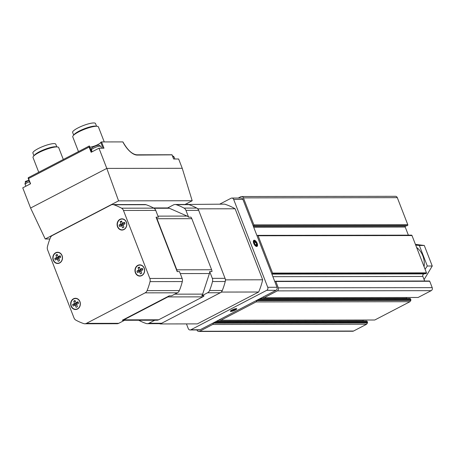 <?xml version="1.0" encoding="UTF-8"?>
<svg xmlns="http://www.w3.org/2000/svg" width="455" height="455" viewBox="0 0 455 455"><rect width="100%" height="100%" fill="white"/><g stroke="black" fill="none" stroke-linecap="round" stroke-linejoin="round"><path stroke-width="0.68" d="M198.841 331.467A2.292 1.979 89.9 0 0 199.648 331.263L212.747 324.455L366.633 324.233L353.541 331.041A2.292 1.979 89.9 0 1 352.733 331.246L198.841 331.467A2.292 1.979 89.9 0 1 197.032 330.114L196.969 329.955M274.837 281.702L275.229 281.326A0.461 0.398 89.9 0 1 275.844 281.497L278.306 287.856A2.292 1.979 89.9 0 1 277.317 290.887L264.219 297.695L418.111 297.473L431.203 290.665A2.292 1.979 89.9 0 0 432.199 287.634L429.736 281.275A0.461 0.398 89.9 0 0 429.122 281.105M238.261 198.05L240.792 196.731A2.292 1.979 89.9 0 1 241.605 196.532A2.292 1.979 89.9 0 1 243.414 197.885L253.873 224.861A0.688 0.592 89.9 0 1 253.481 225.811L253.19 225.89M256.984 235.679L257.234 235.485A0.688 0.592 89.9 0 1 258.11 235.77L272.579 273.08A0.461 0.398 89.9 0 1 272.283 273.722L271.777 273.813M257.564 235.366L411.457 235.144A0.688 0.592 89.9 0 1 411.997 235.548L426.471 272.858A0.461 0.398 89.9 0 1 426.17 273.5L424.066 273.893A1.837 1.587 89.9 0 0 422.871 276.458L424.64 281.008M241.605 196.532L395.492 196.31A2.292 1.979 89.9 0 1 397.306 197.663L407.765 224.639A0.688 0.592 89.9 0 1 407.373 225.589L405.621 226.095A0.688 0.592 89.9 0 0 405.229 227.045L408.368 235.15M409.983 301.699L256.091 301.921L220.874 320.229L374.761 320.007L409.983 301.699L410.785 300.408A0.688 0.592 89.9 0 0 410.848 299.726L410.524 298.901A0.688 0.592 89.9 0 0 409.739 298.554M212.747 324.455L213.549 323.169L367.441 322.948L366.633 324.233M213.657 322.726A0.688 0.592 89.9 0 1 213.549 323.169M220.874 320.229L219.509 320.07A0.688 0.592 89.9 0 1 219.145 319.871M256.091 301.921L256.893 300.63L410.785 300.408M257.007 300.186A0.688 0.592 89.9 0 1 256.893 300.63M264.219 297.695L262.853 297.53A0.688 0.592 89.9 0 1 262.495 297.331M406.343 298.497A1.029 0.893 89.9 0 1 406.378 298.372L406.668 297.49M362.999 321.037A1.029 0.893 89.9 0 1 363.033 320.911L363.323 320.024M366.394 321.093A0.688 0.592 89.9 0 1 367.179 321.44L367.498 322.265A0.688 0.592 89.9 0 1 367.441 322.948M416.609 247.44A19.377 16.733 89.9 0 1 424.088 266.715M425.067 269.246L427.313 266.016L419.345 245.478L415.694 245.074M427.313 266.016L432.25 266.004L424.088 279.592M419.345 245.478L424.282 245.472L432.25 266.004M415.421 244.375L424.282 245.472M219.725 204.141L231.043 198.261A2.292 1.979 89.9 0 1 231.851 198.061A2.292 1.979 89.9 0 1 233.66 199.415L267.745 287.293A2.292 1.979 89.9 0 1 266.749 290.324L190.89 329.761A2.292 1.979 89.9 0 1 190.082 329.966A2.292 1.979 89.9 0 1 188.273 328.612L186.448 323.903M231.851 198.061L241.105 198.044A2.292 1.979 89.9 0 1 242.913 199.398L276.998 287.276A2.292 1.979 89.9 0 1 276.003 290.307L200.149 329.75A2.292 1.979 89.9 0 1 199.341 329.949L190.082 329.966M254.226 240.206A3.441 1.587 -117.5 0 1 257.348 243.829A3.441 1.587 -117.5 0 1 256.074 246.331A3.441 1.587 -117.5 0 1 253.361 241.116A3.441 1.587 -117.5 0 1 254.226 240.206M236.276 308.626A3.441 0.711 -21.2 0 1 236.645 308.678A3.441 0.711 -21.2 0 1 233.819 310.697A3.441 0.711 -21.2 0 1 230.372 311.112A3.441 0.711 -21.2 0 1 232.863 309.554A3.441 0.711 -21.2 0 1 236.276 308.626M187.016 204.466L224.577 204.136A61.92 53.462 89.9 0 1 235.121 208.782L198.096 208.839L225.64 279.853A61.92 53.462 89.9 0 1 221.63 292.064L160.331 323.943A61.92 53.462 89.9 0 1 159.46 323.664M160.331 323.943L197.356 323.886L258.662 292.013A61.92 53.462 89.9 0 0 262.666 279.797L235.121 208.782M187.545 204.193A61.92 53.462 89.9 0 1 198.096 208.839M262.666 279.797L225.64 279.853M258.662 292.013L221.63 292.064M256.148 245.16A1.985 0.916 -117.5 0 1 255.118 244.5A1.985 0.916 -117.5 0 1 254.931 244.255L256.148 245.16L256.665 244.25A1.985 0.916 -117.5 0 1 256.148 245.16M254.931 244.255A1.985 0.916 -117.5 0 1 254.317 242.953A1.985 0.916 -117.5 0 1 254.226 242.441L254.345 243.044M254.743 241.531L254.226 242.441A1.985 0.916 -117.5 0 1 254.743 241.531A1.985 0.916 -117.5 0 1 255.96 242.435A1.985 0.916 -117.5 0 1 256.665 244.25L255.96 242.435L254.743 241.531M254.066 243.345A2.736 1.263 -117.5 0 1 254.948 240.968A2.736 1.263 -117.5 0 1 257.103 245.12A2.736 1.263 -117.5 0 1 255.807 245.649A2.736 1.263 -117.5 0 1 254.066 243.345M254.408 243.249L255.96 242.435M255.534 244.835L256.665 244.25M231.709 310.742L232.71 310.737A1.985 0.409 -21.2 0 1 231.709 310.742A1.985 0.409 -21.2 0 1 231.788 310.566A1.985 0.409 -21.2 0 1 232.562 310.037A1.985 0.409 -21.2 0 1 234.416 309.332A1.985 0.409 -21.2 0 1 235.235 309.229A1.985 0.409 -21.2 0 1 235.417 309.332A1.985 0.409 -21.2 0 1 234.564 310.037L235.417 309.332M234.564 310.037A1.985 0.409 -21.2 0 1 232.71 310.737L234.564 310.037L234.302 309.36M235.718 308.917A2.736 0.563 -21.2 0 1 236.1 309.178A2.736 0.563 -21.2 0 1 233.768 310.56A2.736 0.563 -21.2 0 1 231.112 311.112A2.736 0.563 -21.2 0 1 232.494 309.883A2.736 0.563 -21.2 0 1 235.718 308.917M232.46 310.094L232.71 310.737M49.879 238.983L45.227 238.989L118.579 200.854L192.186 200.746L182.245 168.299L106.8 168.407L118.579 200.854M185.02 204.471L192.186 200.746M45.227 238.989L30.582 208.037L106.8 168.407L98.968 148.216L103.979 148.211L101.545 141.932L122.85 141.903A18.74 8.634 62.5 0 0 137.171 155.075L172.07 154.854L136.909 154.819M91.751 151.97L89.345 145.947L89.117 147.056L91.148 152.283L98.968 148.216M30.582 208.037L22.75 187.847L30.57 183.78L28.54 178.548L89.117 147.056M172.081 155.024L173.622 158.994L178.633 158.988L182.245 168.299M103.057 148.211L100.754 142.284L101.545 141.932M25.662 182.432L25.258 181.539L25.872 181.215A6.421 1.325 -21.2 0 0 28.932 180.22M100.754 142.284A6.421 1.325 -21.2 0 1 96.636 145.168A6.421 1.325 -21.2 0 1 89.88 147.147M28.54 178.548L28.386 177.638L28.87 177.422L28.096 178.07L30.354 183.894M84.806 323.772A4.584 3.958 89.9 0 1 83.686 323.585A61.92 53.462 89.9 0 1 75.905 320.161A4.584 3.958 89.9 0 1 73.989 317.891L47.616 249.897A4.584 3.958 89.9 0 1 47.428 246.729A61.92 53.462 89.9 0 1 50.38 237.72A4.584 3.958 89.9 0 1 52.342 235.491L111.031 204.977A4.584 3.958 89.9 0 1 112.652 204.574A4.584 3.958 89.9 0 1 113.773 204.761A61.92 53.462 89.9 0 1 121.548 208.191A4.584 3.958 89.9 0 1 123.47 210.455L149.843 278.449A4.584 3.958 89.9 0 1 150.031 281.622A61.92 53.462 89.9 0 1 147.079 290.631A4.584 3.958 89.9 0 1 145.117 292.855L86.427 323.368A4.584 3.958 89.9 0 1 84.806 323.772L117.089 323.727A4.584 3.958 89.9 0 0 118.709 323.323L124.579 320.274L122.264 320.274L169.214 295.864L171.529 295.858L177.399 292.81A4.584 3.958 89.9 0 0 179.361 290.58A61.92 53.462 89.9 0 0 182.313 281.571A4.584 3.958 89.9 0 0 182.125 278.403L179.492 271.601L177.177 271.607L156.076 217.211A4.931 4.26 89.9 0 1 156.986 218.724L176.807 269.815A4.931 4.26 89.9 0 1 177.177 271.607M167.645 207.941A4.931 4.26 89.9 0 1 167.838 207.935A4.931 4.26 89.9 0 1 169.357 208.254L187.13 216.085A4.931 4.26 89.9 0 1 188.592 217.166L190.907 217.16A4.931 4.26 89.9 0 1 191.817 218.673L211.632 269.764A4.931 4.26 89.9 0 1 212.002 271.555L209.687 271.561A4.931 4.26 89.9 0 1 209.414 273.54L180.26 273.58M169.214 295.864A4.931 4.26 89.9 0 1 167.912 296.916L123.811 319.848A4.931 4.26 89.9 0 1 122.264 320.274M209.414 273.54L202.663 294.123A4.931 4.26 89.9 0 1 201.73 295.818L204.045 295.813A4.931 4.26 89.9 0 1 202.742 296.865L158.636 319.797A4.931 4.26 89.9 0 1 157.089 320.223L154.78 320.229A4.931 4.26 89.9 0 1 154.586 320.235L124.568 320.274M112.652 204.574L144.935 204.528A4.584 3.958 89.9 0 1 146.055 204.716A61.92 53.462 89.9 0 1 153.835 208.14A4.584 3.958 89.9 0 1 155.752 210.409L158.391 217.211L156.076 217.211M209.687 271.561L212.326 278.358A4.584 3.958 89.9 0 1 212.513 281.531A61.92 53.462 89.9 0 1 209.556 290.54A4.584 3.958 89.9 0 1 207.599 292.764L201.73 295.818M167.656 207.935L173.514 204.886A4.584 3.958 89.9 0 1 175.13 204.483L187.858 204.466A4.584 3.958 89.9 0 1 188.979 204.653A61.92 53.462 89.9 0 1 196.759 208.077A4.584 3.958 89.9 0 1 198.681 210.346L225.054 278.341A4.584 3.958 89.9 0 1 225.242 281.508A61.92 53.462 89.9 0 1 222.285 290.523A4.584 3.958 89.9 0 1 220.328 292.747L161.633 323.26A4.584 3.958 89.9 0 1 160.018 323.664L147.289 323.681A4.584 3.958 89.9 0 1 146.169 323.494A61.92 53.462 89.9 0 1 138.735 320.257M175.13 204.483A4.584 3.958 89.9 0 1 176.25 204.67A61.92 53.462 89.9 0 1 184.03 208.1A4.584 3.958 89.9 0 1 185.953 210.369L188.592 217.166M154.78 320.229L148.91 323.277A4.584 3.958 89.9 0 1 147.289 323.681M126.376 222.142A5.619 4.851 -90.1 0 0 124.539 219.691A5.619 4.851 -90.1 0 0 118.272 220.777A5.619 4.851 -90.1 0 0 118.283 228.12A5.619 4.851 -90.1 0 0 124.551 229.189A5.619 4.851 -90.1 0 0 126.376 222.142M144.229 268.171A5.619 4.851 -90.1 0 0 142.392 265.72A5.619 4.851 -90.1 0 0 136.125 266.812A5.619 4.851 -90.1 0 0 136.136 274.149A5.619 4.851 -90.1 0 0 142.409 275.218A5.619 4.851 -90.1 0 0 144.229 268.171M79.932 301.602A5.619 4.851 -90.1 0 0 78.095 299.151A5.619 4.851 -90.1 0 0 71.827 300.237A5.619 4.851 -90.1 0 0 71.839 307.58A5.619 4.851 -90.1 0 0 78.106 308.649A5.619 4.851 -90.1 0 0 79.932 301.602M62.079 255.573A5.619 4.851 -90.1 0 0 60.242 253.122A5.619 4.851 -90.1 0 0 53.974 254.208A5.619 4.851 -90.1 0 0 53.986 261.551A5.619 4.851 -90.1 0 0 60.253 262.62A5.619 4.851 -90.1 0 0 62.079 255.573M61.971 255.664A5.392 4.652 -90.1 0 0 57.722 252.485A5.392 4.652 -90.1 0 0 53.076 257.883A5.392 4.652 -90.1 0 0 57.734 263.263A5.392 4.652 -90.1 0 0 61.971 255.664M57.353 259.009L58.229 261.267A3.441 2.969 -90.1 0 0 59.582 260.561L58.712 258.303L60.657 257.297A3.441 2.969 -90.1 0 0 60.049 255.727L58.103 256.739L57.228 254.481A3.441 2.969 -90.1 0 0 55.874 255.187L56.744 257.439L54.799 258.451A3.441 2.969 -90.1 0 0 55.408 260.021L57.353 259.009L58.979 259.009M60.373 253.225A5.392 4.652 -90.1 0 0 58.012 252.485A5.392 4.652 -90.1 0 0 57.87 252.485M57.882 263.257A5.392 4.652 -90.1 0 0 58.03 263.263A5.392 4.652 -90.1 0 0 60.384 262.518M79.824 301.699A5.392 4.652 -90.1 0 0 75.575 298.514A5.392 4.652 -90.1 0 0 70.929 303.912A5.392 4.652 -90.1 0 0 75.593 309.292A5.392 4.652 -90.1 0 0 79.824 301.699M75.212 305.043L76.082 307.296A3.441 2.969 -90.1 0 0 77.435 306.59L76.565 304.338L78.51 303.326A3.441 2.969 -90.1 0 0 77.902 301.756L75.957 302.768L75.081 300.516A3.441 2.969 -90.1 0 0 73.727 301.216L74.603 303.474L72.652 304.486A3.441 2.969 -90.1 0 0 73.261 306.05L75.212 305.043L76.838 305.038M78.226 299.253A5.392 4.652 -90.1 0 0 75.871 298.514A5.392 4.652 -90.1 0 0 75.723 298.52M75.735 309.292A5.392 4.652 -90.1 0 0 75.883 309.292A5.392 4.652 -90.1 0 0 78.243 308.547M144.127 268.268A5.392 4.652 -90.1 0 0 139.873 265.083A5.392 4.652 -90.1 0 0 135.226 270.48A5.392 4.652 -90.1 0 0 139.89 275.861A5.392 4.652 -90.1 0 0 144.127 268.268M139.509 271.612L140.385 273.864A3.441 2.969 -90.1 0 0 141.738 273.159L140.862 270.907L142.807 269.895A3.441 2.969 -90.1 0 0 142.199 268.325L140.254 269.337L139.378 267.085A3.441 2.969 -90.1 0 0 138.024 267.785L138.9 270.043L136.955 271.055A3.441 2.969 -90.1 0 0 137.564 272.625L139.509 271.612L141.135 271.607M142.523 265.822A5.392 4.652 -90.1 0 0 140.168 265.083A5.392 4.652 -90.1 0 0 140.021 265.089M140.038 275.861A5.392 4.652 -90.1 0 0 140.185 275.861A5.392 4.652 -90.1 0 0 142.54 275.116M126.274 222.233A5.392 4.652 -90.1 0 0 122.02 219.054A5.392 4.652 -90.1 0 0 117.373 224.451A5.392 4.652 -90.1 0 0 122.037 229.832A5.392 4.652 -90.1 0 0 126.274 222.233M121.656 225.578L122.526 227.836A3.441 2.969 -90.1 0 0 123.885 227.13L123.009 224.872L124.954 223.866A3.441 2.969 -90.1 0 0 124.346 222.296L122.401 223.308L121.525 221.05A3.441 2.969 -90.1 0 0 120.171 221.756L121.047 224.008L119.102 225.02A3.441 2.969 -90.1 0 0 119.71 226.59L121.656 225.578L123.282 225.578M124.67 219.793A5.392 4.652 -90.1 0 0 122.315 219.054A5.392 4.652 -90.1 0 0 122.168 219.054M122.185 229.832A5.392 4.652 -90.1 0 0 122.332 229.832A5.392 4.652 -90.1 0 0 124.687 229.087M60.469 256.552L58.103 256.739M57.501 255.187L55.874 255.187M58.502 256.734L58.769 257.439L56.744 257.439M58.769 257.439L56.824 258.451L54.799 258.451M56.824 258.451A3.441 2.969 -90.1 0 0 57.011 259.191M124.755 223.092L122.401 223.308M121.798 221.756L120.171 221.756M122.725 223.303L122.992 224.008L121.047 224.008M122.992 224.008L121.047 225.02L119.102 225.02M121.047 225.02A3.441 2.969 -90.1 0 0 121.246 225.794M142.614 269.121L140.254 269.337M139.651 267.785L138.024 267.785M140.578 269.337L140.851 270.037L138.9 270.043M140.851 270.037L138.906 271.049L136.955 271.055M138.906 271.049A3.441 2.969 -90.1 0 0 139.099 271.823M78.311 302.552L75.957 302.768M75.354 301.216L73.727 301.216M76.275 302.768L76.548 303.468L74.603 303.474M76.548 303.468L74.603 304.48L72.652 304.486M74.603 304.48A3.441 2.969 -90.1 0 0 74.802 305.254M56.818 146.885L55.777 144.195A12.268 2.525 158.8 0 0 38.146 148.637A12.268 2.525 158.8 0 0 32.897 153.068L33.943 155.758M63.308 159.483L58.689 147.579A13.758 2.832 158.8 0 0 57.432 146.959L55.874 146.777A12.268 2.525 158.8 0 0 39.363 151.777A12.268 2.525 158.8 0 0 34.569 155.041L33.539 156.224A13.758 2.832 158.8 0 0 33.027 157.532L38.743 172.257M57.432 146.959A13.758 2.832 158.8 0 0 38.914 152.561A13.758 2.832 158.8 0 0 33.539 156.224M96.557 126.228L95.51 123.532A12.268 2.525 158.8 0 0 77.879 127.98A12.268 2.525 158.8 0 0 72.635 132.405L73.676 135.101M104.246 141.932L98.422 126.917A13.758 2.832 158.8 0 0 97.165 126.297L95.607 126.12A12.268 2.525 158.8 0 0 79.096 131.12A12.268 2.525 158.8 0 0 74.301 134.379L73.272 135.562A13.758 2.832 158.8 0 0 72.766 136.87L78.476 151.595M97.165 126.297A13.758 2.832 158.8 0 0 78.652 131.904A13.758 2.832 158.8 0 0 73.272 135.562M199.648 331.263L353.541 331.041M277.317 290.887L431.203 290.665M272.579 273.08L426.471 272.858M258.11 235.77L411.997 235.548M253.873 224.861L407.765 224.639M243.414 197.885L397.306 197.663M275.844 281.497L429.736 281.275M278.306 287.856L432.199 287.634M253.481 225.811L407.373 225.589M253.355 226.317L405.621 226.095M253.725 227.267L405.229 227.045M272.886 276.674L422.871 276.458M271.897 274.115L424.066 273.893M272.283 273.722L426.17 273.5M260.089 298.582L406.378 298.372M259.06 299.117L410.524 298.901M257.467 299.947L410.848 299.726M214.123 322.481L367.498 322.265M215.71 321.657L367.179 321.44M216.745 321.122L363.033 320.911M233.66 199.415L242.913 199.398M267.745 287.293L276.998 287.276M266.749 290.324L276.003 290.307M190.89 329.761L200.149 329.75M136.716 154.819A0.461 0.398 89.9 0 1 137.171 155.075M211.632 269.764L176.807 269.815M202.742 296.865L167.912 296.916M202.663 294.123L174.788 294.163M158.636 319.797L123.811 319.848M169.357 208.254L154.063 208.276M191.817 218.673L156.986 218.724M187.13 216.085L157.97 216.131M212.326 278.358L225.054 278.341M185.953 210.369L198.681 210.346M148.91 323.277L161.633 323.26M207.599 292.764L220.328 292.747M212.513 281.531L225.242 281.508M209.556 290.54L222.285 290.523M176.25 204.67L188.979 204.653M184.03 208.1L196.759 208.077M155.752 210.409L123.47 210.455M182.125 278.403L149.843 278.449M177.399 292.81L145.117 292.855M118.709 323.323L86.427 323.368M182.313 281.571L150.031 281.622M179.361 290.58L147.079 290.631M146.055 204.716L113.773 204.761M153.835 208.14L121.548 208.191M26.168 181.983L25.872 181.215M91.694 151.998L89.385 146.044M29.495 181.681A5.045 1.041 158.8 0 0 27.34 182.648A5.045 1.041 158.8 0 0 25.179 184.468C24.627 183.251 25.366 182.165 27.408 181.226L29.035 180.493M172.502 155.963L173.372 156.224L174.174 157.14A5.045 1.041 158.8 0 0 172.877 156.935M93.628 148.188A5.045 1.041 158.8 0 0 91.466 150.008C90.909 148.785 91.654 147.704 93.696 146.76C95.942 145.731 97.694 145.202 98.957 145.168L100.874 146.356A5.045 1.041 158.8 0 0 93.628 148.188M275.48 281.224L429.372 281.002M259.845 298.713L409.983 298.497M216.495 321.247L366.633 321.031M236.1 309.178L236.361 308.626M231.112 311.112L230.548 310.879M28.438 177.609L89.322 145.958M171.927 154.757L136.813 154.808C132.143 154.342 127.514 150.048 122.918 141.926M167.838 207.935L153.489 207.952M58.012 252.485L57.722 252.485M58.03 263.263L57.734 263.263M75.871 298.514L75.575 298.514M75.883 309.292L75.593 309.292M140.168 265.083L139.873 265.083M140.185 275.861L139.89 275.861M122.315 219.054L122.02 219.054M122.332 229.832L122.037 229.832M173.679 158.994L172.07 154.854M25.622 182.478L25.258 181.539M25.179 184.468L25.861 186.226M174.174 157.14L174.891 158.994M91.466 150.008L92.149 151.765M100.874 146.356L101.596 148.216"/></g></svg>
